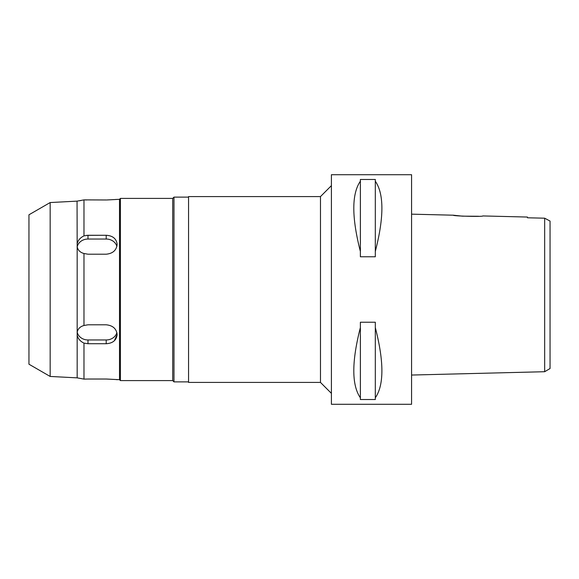 <?xml version="1.0" encoding="UTF-8"?>
<svg xmlns="http://www.w3.org/2000/svg" width="579" height="579" viewBox="0 0 579 579"><rect width="100%" height="100%" fill="white"/><g stroke="black" fill="none" stroke-linecap="round" stroke-linejoin="round"><path stroke-width="0.87" d="M546.663 219.26L544.665 218.189L544.665 371.718L550.05 368.526L550.05 221.062L544.665 218.189L527.455 217.791L527.455 217.053L482.814 215.938C483.726 216.901 452.358 216.105 453.299 215.2L411.575 214.158M544.274 218.174L543.884 218.167M539.708 218.073L527.455 217.791L527.455 217.053M478.536 216.257L462.44 216.162L453.299 215.2M544.665 371.718L411.575 375.047M411.575 404.287L411.575 174.713L331.405 174.713L331.405 404.287L411.575 404.287M375.315 251.431L375.315 256.772L360.377 256.772L360.377 251.431C351.619 217.291 351.619 193.885 360.377 181.213L360.377 179.476L375.315 179.476L375.315 181.213C384.08 193.885 384.08 217.291 375.315 251.431L375.315 181.213M375.315 397.787L375.315 399.524L360.377 399.524L360.377 397.787C351.619 385.115 351.619 361.709 360.377 327.569L360.377 322.228L375.315 322.228L375.315 327.569C384.08 361.709 384.08 385.115 375.315 397.787L375.315 327.569M331.405 185.642L320.476 196.578L188.559 196.578L188.559 382.422L320.476 382.422L320.476 196.578M331.405 393.358L320.476 382.422M188.559 197.121L173.982 197.121L173.982 381.879L172.708 380.598L172.708 198.402L120.418 198.402L120.418 380.598L119.506 379.694L119.506 199.306L106.731 199.972M188.559 381.879L173.982 381.879M173.982 197.121L172.708 198.402M172.708 380.598L120.418 380.598M120.418 198.402L119.506 199.306M119.506 379.694L106.21 379.028L87.986 379.028L106.203 379.028M106.674 379.028L115.474 379.506M116.09 379.571L117.139 379.694M106.203 199.972L83.977 199.885L77.05 201.137L77.173 246.726C77.919 250.215 80.184 252.48 83.977 253.501L83.977 325.499C80.177 326.542 77.904 328.8 77.173 332.274L77.173 335.075C77.919 338.628 80.184 341.306 83.977 343.115L83.977 379.115L85.279 379.064M83.977 343.115L87.986 343.731L106.203 343.731C112.84 343.282 116.48 340.242 117.139 334.597L114.309 340.799M86.662 235.335L106.203 235.269L87.986 235.269L83.977 235.885C80.177 237.708 77.904 240.386 77.173 243.925M86.611 199.965L85.279 199.936M116.09 199.429L115.51 199.494M87.986 379.028L83.977 379.115L77.173 377.855L50.163 376.451L28.95 364.205L28.95 214.795L50.163 202.549L50.163 376.451M83.977 199.885L83.977 235.885M83.977 253.501L87.986 254.203L106.203 254.203C112.84 253.537 116.48 250.273 117.139 244.403C116.495 238.772 112.854 235.725 106.203 235.269L106.203 239.04A10.929 9.467 180 0 1 116.878 246.466M117.139 334.582L117.139 334.597C116.495 328.742 112.854 325.478 106.203 324.797L87.986 324.797L83.977 325.499M116.878 332.534A10.929 9.467 0 0 1 106.203 339.96L87.986 339.96A10.929 9.467 0 0 1 77.21 332.085M77.173 246.726L77.173 332.274M77.05 201.137L50.163 202.549M77.173 335.075L77.173 377.855L77.687 377.928M81.067 200.493L79.432 200.79M77.21 246.915A10.929 9.467 180 0 1 87.986 239.04L106.203 239.04M360.377 181.213L360.377 251.431M360.377 327.569L360.377 397.787M106.203 343.731L106.203 339.96M87.986 339.96L87.986 343.731M87.986 235.269L87.986 239.04"/></g></svg>
